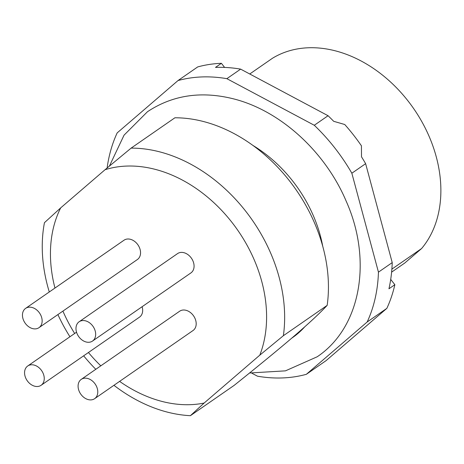 <?xml version="1.0" encoding="UTF-8"?>
<svg xmlns="http://www.w3.org/2000/svg" width="464" height="464" viewBox="0 0 464 464"><rect width="100%" height="100%" fill="white"/><g stroke="black" fill="none" stroke-linecap="round" stroke-linejoin="round"><path stroke-width="0.7" d="M119.608 381.379A128.882 96.524 -124.7 0 0 162.789 401.633A128.882 96.524 -124.7 0 0 204.119 403.054L259.805 355.151A128.882 96.524 -124.7 0 0 154.263 169.116A128.882 96.524 -124.7 0 0 105.044 169.72L60.68 207.884A128.882 96.524 -124.7 0 0 54.961 288.045M62.913 311.106A128.882 96.524 -124.7 0 0 74.663 333.477M88.438 352.512A128.882 96.524 -124.7 0 0 100.816 365.829M25.613 308.374L124.021 240.213A11.745 8.793 55.3 0 1 130.32 239.273A11.745 8.793 55.3 0 1 139.803 248.513A11.745 8.793 55.3 0 1 137.396 259.521L38.982 327.677A11.745 8.793 -124.7 0 0 41.395 316.668A11.745 8.793 -124.7 0 0 31.912 307.435A11.745 8.793 -124.7 0 0 25.613 308.374A11.745 8.793 -124.7 0 0 23.2 319.383A11.745 8.793 -124.7 0 0 32.683 328.616A11.745 8.793 -124.7 0 0 38.982 327.677M142.106 306.716A11.745 8.793 55.3 0 1 139.507 317.138L41.099 385.294A11.745 8.793 -124.7 0 0 43.506 374.286A11.745 8.793 -124.7 0 0 34.023 365.052A11.745 8.793 -124.7 0 0 27.724 365.992A11.745 8.793 -124.7 0 0 25.311 377A11.745 8.793 -124.7 0 0 34.8 386.234A11.745 8.793 -124.7 0 0 41.099 385.294M81.246 379.378L179.655 311.222A11.745 8.793 55.3 0 1 185.954 310.283A11.745 8.793 55.3 0 1 195.443 319.522A11.745 8.793 55.3 0 1 193.03 330.53L94.621 398.686A11.745 8.793 -124.7 0 0 97.028 387.678A11.745 8.793 -124.7 0 0 87.545 378.438A11.745 8.793 -124.7 0 0 81.246 379.378A11.745 8.793 -124.7 0 0 78.834 390.392A11.745 8.793 -124.7 0 0 88.322 399.626A11.745 8.793 -124.7 0 0 94.621 398.686M79.135 321.761L177.544 253.605A11.745 8.793 55.3 0 1 183.843 252.665A11.745 8.793 55.3 0 1 193.326 261.905A11.745 8.793 55.3 0 1 190.919 272.913L92.504 341.069A11.745 8.793 -124.7 0 0 94.917 330.061A11.745 8.793 -124.7 0 0 85.434 320.821A11.745 8.793 -124.7 0 0 79.135 321.761A11.745 8.793 -124.7 0 0 76.722 332.775A11.745 8.793 -124.7 0 0 86.205 342.009A11.745 8.793 -124.7 0 0 92.504 341.069M283.371 335.704A144.524 108.245 -124.7 0 0 284.554 312.266A144.524 108.245 -124.7 0 0 158.665 151.595A144.524 108.245 -124.7 0 0 131.115 148.12L174.905 117.786A144.524 108.245 55.3 0 1 202.455 121.261A144.524 108.245 55.3 0 1 328.344 281.932A144.524 108.245 55.3 0 1 327.161 305.376L283.371 335.704L259.805 355.151M327.161 305.376C319.69 313.339 308.786 323.489 294.454 335.82C280.053 348.209 259.962 364.716 234.192 385.352L190.397 415.686L204.119 403.054M105.044 169.72L131.115 148.12M49.288 291.972A144.524 108.245 -124.7 0 1 42.34 251.668A144.524 108.245 -124.7 0 1 44.451 222.674L60.68 207.884M57.901 314.575A144.524 108.245 -124.7 0 0 69.936 336.754M83.665 355.818A144.524 108.245 -124.7 0 0 95.799 369.298M113.935 385.311A144.524 108.245 -124.7 0 0 168.229 412.339A144.524 108.245 -124.7 0 0 190.397 415.686M304.72 326.842A119.236 89.303 55.3 0 1 292.743 337.456L291.74 338.152M252.932 145.435A119.236 89.303 55.3 0 1 322.724 246.204M251.877 373.213L257.485 376.205A162.591 121.777 -124.7 0 0 306.339 374.315L367.169 321.987A162.591 121.777 -124.7 0 0 378.45 272.148L351.851 173.223A162.591 121.777 -124.7 0 0 314.285 125.268L226.861 78.671A162.591 121.777 -124.7 0 0 178.008 80.562L117.177 132.89A162.591 121.777 -124.7 0 0 107.12 167.985M367.169 321.987L386.848 308.357L326.024 360.685L306.339 374.315M390.711 279.409L394.852 284.693L388.948 288.782A162.591 121.777 55.3 0 0 392.225 262.607L378.45 272.148M394.852 284.693A162.591 121.777 55.3 0 1 386.848 308.357M178.008 80.562L197.693 66.932A162.591 121.777 55.3 0 1 221.398 63.313L224.611 67.419M249.754 73.991L272.496 58.244A121.945 91.333 55.3 0 1 334.585 50.646A121.945 91.333 55.3 0 1 440.8 186.209A121.945 91.333 55.3 0 1 421.596 248.542L391.871 269.126M226.861 78.671L240.636 69.13L328.06 115.727A162.591 121.777 55.3 0 1 333.686 121.307L344.74 124.509A162.591 121.777 55.3 0 1 361.433 145.812L361.502 156.815A162.591 121.777 55.3 0 1 365.632 163.676L392.225 262.607M328.06 115.727L314.285 125.268M351.851 173.223L365.632 163.676M221.398 63.313L215.493 67.402A162.591 121.777 55.3 0 1 240.636 69.13M391.61 272.136L404.736 263.047L421.596 248.542M249.551 372.998L285.459 370.852L317.19 356.781C361.427 327.149 372.343 259.521 346.15 201.092C325.084 151.316 279.746 110.003 232.383 98.577C200.622 90.886 172.318 95.271 147.471 111.725L124.056 135.152L109.411 166.071M27.724 365.992L76.531 332.183"/></g></svg>
